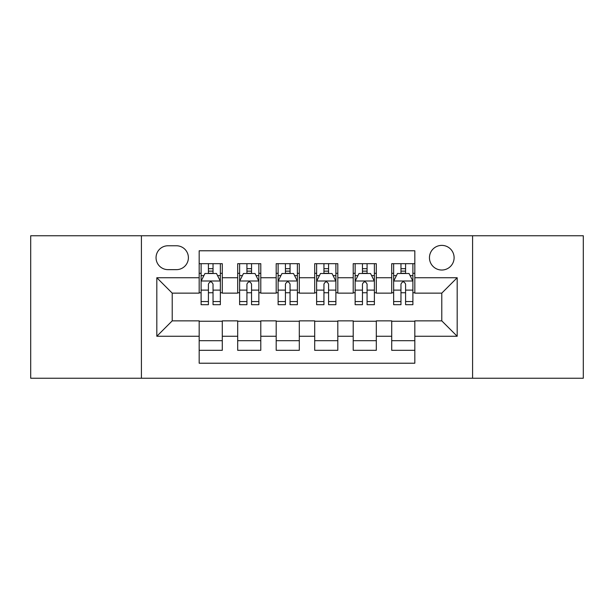 <?xml version="1.0" encoding="UTF-8"?>
<svg xmlns="http://www.w3.org/2000/svg" width="614" height="614" viewBox="0 0 614 614"><rect width="100%" height="100%" fill="white"/><g stroke="black" fill="none" stroke-linecap="round" stroke-linejoin="round"><path stroke-width="0.92" d="M441.781 245.385A12.326 12.326 0 0 0 429.455 257.711A12.326 12.326 0 0 0 441.781 270.03A12.326 12.326 0 0 0 454.107 257.711A12.326 12.326 0 0 0 441.781 245.385M472.588 378.239L583.3 378.239L583.3 235.761L472.588 235.761L472.588 378.239L141.412 378.239L141.412 235.761L30.7 235.761L30.7 378.239L141.412 378.239M414.826 263.675L391.717 263.675L391.717 277.735L376.313 277.735L376.313 293.139L391.717 293.139L391.717 277.735M376.313 277.735L376.313 263.675L353.211 263.675L353.211 277.735L337.807 277.735L337.807 293.139L353.211 293.139L353.211 277.735M337.807 277.735L337.807 263.675L314.698 263.675L314.698 277.735L299.302 277.735L299.302 293.139L314.698 293.139L314.698 277.735M299.302 277.735L299.302 263.675L276.193 263.675L276.193 277.735L260.789 277.735L260.789 293.139L276.193 293.139L276.193 277.735M260.789 277.735L260.789 263.675L237.687 263.675L237.687 293.139L222.283 293.139L222.283 263.675L199.174 263.675M199.174 350.325L222.283 350.325L222.283 320.861L237.687 320.861L237.687 350.325L260.789 350.325L260.789 320.861L276.193 320.861L276.193 336.265L260.789 336.265M276.193 336.265L276.193 350.325L299.302 350.325L299.302 320.861L314.698 320.861L314.698 336.265L299.302 336.265M314.698 336.265L314.698 350.325L337.807 350.325L337.807 320.861L353.211 320.861L353.211 336.265L337.807 336.265M353.211 336.265L353.211 350.325L376.313 350.325L376.313 320.861L391.717 320.861L391.717 336.265L376.313 336.265M167.983 269.646L176.456 269.646A11.935 11.935 0 0 0 188.391 257.711A11.935 11.935 0 0 0 176.456 245.769L167.983 245.769A11.935 11.935 0 0 0 156.048 257.711A11.935 11.935 0 0 0 167.983 269.646M472.588 235.761L141.412 235.761M414.826 277.735L414.826 250.781L199.174 250.781L199.174 293.139L172.219 293.139L172.219 320.861L199.174 320.861L199.174 363.219L414.826 363.219L414.826 320.861L441.781 320.861L441.781 293.139L414.826 293.139L414.826 277.735L457.184 277.735L457.184 336.265L414.826 336.265M199.174 336.265L156.816 336.265L156.816 277.735L199.174 277.735M391.717 336.265L391.717 350.325L414.826 350.325M199.174 273.307L201.1 273.307M208.415 273.307L213.035 273.307M220.357 273.307L222.283 273.307M199.174 292.755L201.1 292.755M208.415 292.755L213.035 292.755M220.357 292.755L222.283 292.755M199.174 321.245L222.283 321.245M199.174 340.693L222.283 340.693M237.687 292.755L239.613 292.755M246.928 292.755L251.548 292.755M258.862 292.755L260.789 292.755M237.687 273.307L239.613 273.307M246.928 273.307L251.548 273.307M258.862 273.307L260.789 273.307M237.687 321.245L260.789 321.245M237.687 340.693L260.789 340.693M276.193 321.245L299.302 321.245M276.193 340.693L299.302 340.693M276.193 273.307L278.119 273.307M285.433 273.307L290.054 273.307M297.376 273.307L299.302 273.307M276.193 292.755L278.119 292.755M285.433 292.755L290.054 292.755M297.376 292.755L299.302 292.755M314.698 321.245L337.807 321.245M314.698 340.693L337.807 340.693M314.698 273.307L316.624 273.307M323.946 273.307L328.567 273.307M335.881 273.307L337.807 273.307M314.698 292.755L316.624 292.755M323.946 292.755L328.567 292.755M335.881 292.755L337.807 292.755M353.211 321.245L376.313 321.245M353.211 340.693L376.313 340.693M353.211 273.307L355.138 273.307M362.452 273.307L367.072 273.307M374.387 273.307L376.313 273.307M353.211 292.755L355.138 292.755M362.452 292.755L367.072 292.755M374.387 292.755L376.313 292.755M391.717 321.245L414.826 321.245M391.717 340.693L414.826 340.693M391.717 273.307L393.643 273.307M400.965 273.307L405.585 273.307M412.9 273.307L414.826 273.307M391.717 292.755L393.643 292.755M400.965 292.755L405.585 292.755M412.9 292.755L414.826 292.755M172.219 293.139L156.816 277.735M172.219 320.861L156.816 336.265M457.184 277.735L441.781 293.139M457.184 336.265L441.781 320.861M213.035 268.686L208.415 268.686M220.357 301.551L213.035 301.551L213.035 304.69L220.357 304.69L220.357 281.197L216.504 273.499L204.953 273.499L201.1 281.197L201.1 304.69L208.415 304.69L208.415 301.551L201.1 301.551M201.1 281.197L201.1 263.675M220.357 281.197L220.357 263.675M208.415 273.499L208.415 263.675M213.035 263.675L213.035 273.499M213.035 301.551L213.035 284.09C211.5 281.12 209.957 281.12 208.415 284.09L208.415 301.551M251.548 268.686L246.928 268.686M258.862 301.551L251.548 301.551L251.548 304.69L258.862 304.69L258.862 281.197L255.01 273.499L243.459 273.499L239.613 281.197L239.613 304.69L246.928 304.69L246.928 301.551L239.613 301.551M239.613 281.197L239.613 263.675M258.862 281.197L258.862 263.675M246.928 273.499L246.928 263.675M251.548 263.675L251.548 273.499M251.548 301.551L251.548 284.09C250.005 281.12 248.47 281.12 246.928 284.09L246.928 301.551M290.054 268.686L285.433 268.686M297.376 301.551L290.054 301.551L290.054 304.69L297.376 304.69L297.376 281.197L293.523 273.499L281.972 273.499L278.119 281.197L278.119 304.69L285.433 304.69L285.433 301.551L278.119 301.551M278.119 281.197L278.119 263.675M297.376 281.197L297.376 263.675M285.433 273.499L285.433 263.675M290.054 263.675L290.054 273.499M290.054 301.551L290.054 284.09C288.519 281.12 286.976 281.12 285.433 284.09L285.433 301.551M328.567 268.686L323.946 268.686M335.881 301.551L328.567 301.551L328.567 304.69L335.881 304.69L335.881 281.197L332.028 273.499L320.477 273.499L316.624 281.197L316.624 304.69L323.946 304.69L323.946 301.551L316.624 301.551M316.624 281.197L316.624 263.675M335.881 281.197L335.881 263.675M323.946 273.499L323.946 263.675M328.567 263.675L328.567 273.499M328.567 301.551L328.567 284.09C327.024 281.12 325.489 281.12 323.946 284.09L323.946 301.551M367.072 268.686L362.452 268.686M374.387 301.551L367.072 301.551L367.072 304.69L374.387 304.69L374.387 281.197L370.541 273.499L358.99 273.499L355.138 281.197L355.138 304.69L362.452 304.69L362.452 301.551L355.138 301.551M355.138 281.197L355.138 263.675M374.387 281.197L374.387 263.675M362.452 273.499L362.452 263.675M367.072 263.675L367.072 273.499M367.072 301.551L367.072 284.09C365.537 281.12 363.995 281.12 362.452 284.09L362.452 301.551M405.585 268.686L400.965 268.686M412.9 301.551L405.585 301.551L405.585 304.69L412.9 304.69L412.9 281.197L409.047 273.499L397.496 273.499L393.643 281.197L393.643 304.69L400.965 304.69L400.965 301.551L393.643 301.551M393.643 281.197L393.643 263.675M412.9 281.197L412.9 263.675M400.965 273.499L400.965 263.675M405.585 263.675L405.585 273.499M405.585 301.551L405.585 284.09C404.043 281.12 402.5 281.12 400.965 284.09L400.965 301.551M237.687 336.265L222.283 336.265M237.687 277.735L222.283 277.735M220.257 281.005L201.2 281.005M201.1 275.617L203.894 275.617M217.563 275.617L220.357 275.617M208.415 290.123L201.1 290.123M220.357 290.123L213.035 290.123M213.035 271.135L208.415 271.135M258.77 281.005L239.706 281.005M239.613 275.617L242.4 275.617M256.076 275.617L258.862 275.617M246.928 290.123L239.613 290.123M258.862 290.123L251.548 290.123M251.548 271.135L246.928 271.135M297.276 281.005L278.211 281.005M278.119 275.617L280.913 275.617M294.582 275.617L297.376 275.617M285.433 290.123L278.119 290.123M297.376 290.123L290.054 290.123M290.054 271.135L285.433 271.135M335.789 281.005L316.724 281.005M316.624 275.617L319.418 275.617M333.087 275.617L335.881 275.617M323.946 290.123L316.624 290.123M335.881 290.123L328.567 290.123M328.567 271.135L323.946 271.135M374.294 281.005L355.23 281.005M355.138 275.617L357.924 275.617M371.6 275.617L374.387 275.617M362.452 290.123L355.138 290.123M374.387 290.123L367.072 290.123M367.072 271.135L362.452 271.135M412.8 281.005L393.743 281.005M393.643 275.617L396.437 275.617M410.106 275.617L412.9 275.617M400.965 290.123L393.643 290.123M412.9 290.123L405.585 290.123M405.585 271.135L400.965 271.135"/></g></svg>
